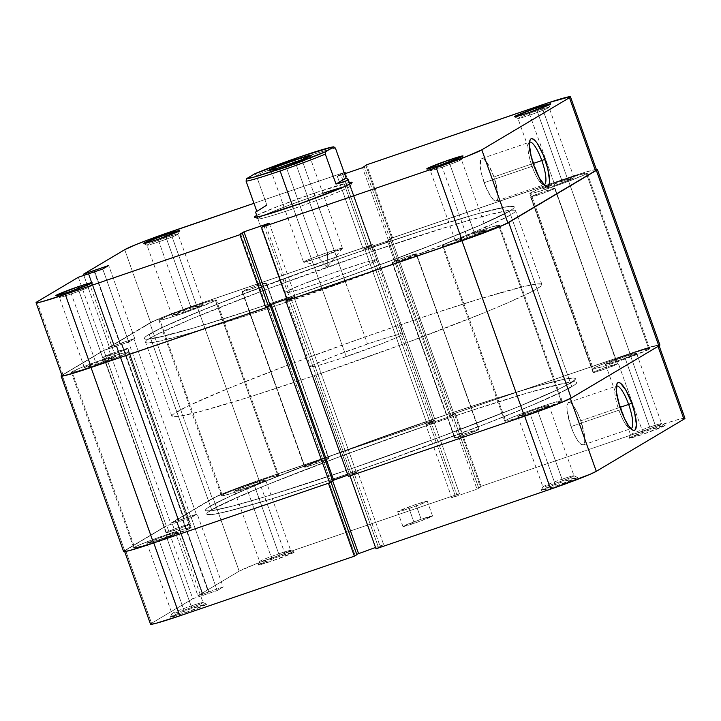 <?xml version="1.0" encoding="UTF-8"?>
<svg xmlns="http://www.w3.org/2000/svg" width="721" height="721" viewBox="0 0 721 721"><rect width="100%" height="100%" fill="white"/><g stroke="black" fill="none" stroke-linecap="round" stroke-linejoin="round"><path stroke-width="0.54" stroke-dasharray="3.6 2.7" d="M554.891 483.467A16.493 0.829 160.4 0 1 542.931 486.828A16.493 0.829 160.4 0 1 562.038 479.213L563.552 481.448A19.242 0.964 -19.6 0 0 541.264 490.325A19.242 0.964 -19.6 0 0 555.215 486.405L554.891 483.467L529.818 413.07A16.493 0.829 160.4 0 1 517.858 416.477A16.493 0.829 160.4 0 1 536.974 408.825L562.038 479.213A16.493 0.829 -19.6 0 0 542.922 486.873A16.493 0.829 -19.6 0 0 554.891 483.467A16.493 0.829 -19.6 0 0 573.997 475.806A16.493 0.829 -19.6 0 0 562.038 479.213L536.974 408.825L517.867 416.432L526.943 414.043L543.985 407.834L548.735 405.355L536.974 408.825A16.493 0.829 160.4 0 1 548.933 405.409A16.493 0.829 160.4 0 1 529.818 413.07L554.891 483.467L555.215 486.405L541.264 490.325L560.028 482.673L577.503 477.527L555.215 486.405A19.242 0.964 -19.6 0 0 577.476 477.437A19.242 0.964 -19.6 0 0 563.552 481.448L562.038 479.213A16.493 0.829 160.4 0 1 573.97 475.77A16.493 0.829 160.4 0 1 554.891 483.467M642.528 431.347A16.493 0.829 160.4 0 1 630.569 434.709A16.493 0.829 160.4 0 1 649.675 427.093L651.198 429.328A19.242 0.964 -19.6 0 0 628.901 438.215A19.242 0.964 -19.6 0 0 642.853 434.285L642.528 431.347L617.464 360.951A16.493 0.829 160.4 0 1 605.496 364.366A16.493 0.829 160.4 0 1 624.611 356.706L649.675 427.093A16.493 0.829 -19.6 0 0 630.569 434.754A16.493 0.829 -19.6 0 0 642.528 431.347A16.493 0.829 -19.6 0 0 661.644 423.687A16.493 0.829 -19.6 0 0 649.675 427.093L624.611 356.706L605.505 364.312L614.58 361.924L631.632 355.714L636.165 353.66L636.571 353.344L635.598 353.353L624.611 356.706A16.493 0.829 160.4 0 1 636.58 353.299A16.493 0.829 160.4 0 1 617.464 360.951L642.528 431.347L642.853 434.285L628.901 438.206L647.674 430.554L665.15 425.408L642.853 434.285A19.242 0.964 -19.6 0 0 665.113 425.318A19.242 0.964 -19.6 0 0 651.198 429.328L649.675 427.093A16.493 0.829 160.4 0 1 661.608 423.66A16.493 0.829 160.4 0 1 642.528 431.347M183.954 610.209A16.493 0.829 160.4 0 1 171.995 613.571A16.493 0.829 160.4 0 1 191.101 605.964L192.615 608.191A19.242 0.964 -19.6 0 0 170.327 617.077A19.242 0.964 -19.6 0 0 184.279 613.156L183.954 610.209L158.89 539.822A16.493 0.829 160.4 0 1 146.922 543.228A16.493 0.829 160.4 0 1 166.037 535.568L191.101 605.964A16.493 0.829 -19.6 0 0 171.986 613.616A16.493 0.829 -19.6 0 0 183.954 610.209A16.493 0.829 -19.6 0 0 203.07 602.558A16.493 0.829 -19.6 0 0 191.101 605.964L166.037 535.568L146.931 543.174L156.006 540.786L170.634 535.541L177.799 532.107L166.037 535.568A16.493 0.829 160.4 0 1 177.997 532.161A16.493 0.829 160.4 0 1 158.89 539.822L183.954 610.209L184.279 613.156L170.327 617.068L189.091 609.416L206.566 604.279L184.279 613.156A19.242 0.964 -19.6 0 0 206.539 604.18A19.242 0.964 -19.6 0 0 192.615 608.191L191.101 605.964A16.493 0.829 160.4 0 1 203.034 602.522A16.493 0.829 160.4 0 1 183.954 610.209M271.601 558.09A16.493 0.829 160.4 0 1 259.641 561.452A16.493 0.829 160.4 0 1 278.748 553.845L280.262 556.08A19.242 0.964 -19.6 0 0 257.965 564.958A19.242 0.964 -19.6 0 0 271.925 561.037L271.601 558.09L246.528 487.702A16.493 0.829 160.4 0 1 234.568 491.109A16.493 0.829 160.4 0 1 253.675 483.449L278.748 553.845A16.493 0.829 -19.6 0 0 259.632 561.506A16.493 0.829 -19.6 0 0 271.601 558.09A16.493 0.829 -19.6 0 0 290.707 550.438A16.493 0.829 -19.6 0 0 278.748 553.845L253.675 483.449L234.568 491.055L243.653 488.667L260.696 482.457L265.229 480.411L265.445 479.988L264.67 480.096L253.675 483.449A16.493 0.829 160.4 0 1 265.643 480.042A16.493 0.829 160.4 0 1 246.528 487.702L271.601 558.09L271.925 561.037L257.974 564.958L276.738 557.297L294.213 552.16L271.925 561.037A19.242 0.964 -19.6 0 0 294.186 552.061A19.242 0.964 -19.6 0 0 280.262 556.08L278.748 553.845A16.493 0.829 160.4 0 1 290.68 550.402A16.493 0.829 160.4 0 1 271.601 558.09M616.356 386.105A22.486 5.552 71.1 0 0 615.41 387.204A22.486 5.552 71.1 0 0 618.906 410.213L620.835 409.708L618.906 410.213A22.486 5.552 -108.9 0 1 616.356 386.105M580.756 420.785A22.486 5.552 71.1 0 0 568.617 402.408A22.486 5.552 71.1 0 0 571.014 426.58L618.906 410.213L571.014 426.58A22.486 5.552 71.1 0 0 583.154 444.956A22.486 5.552 71.1 0 0 580.756 420.785L620.033 407.365L580.756 420.785L577.503 412.908L574.006 406.671L570.789 403.03L568.355 402.525L567.057 405.247L567.112 410.772L571.014 426.58L574.267 434.457L577.764 440.693L580.982 444.334L583.415 444.839L584.704 442.117L584.659 436.593L580.756 420.785M421.145 519.219A15.709 0.793 -19.6 0 0 402.94 526.51A15.709 0.793 -19.6 0 0 414.332 523.266L409.068 508.485A15.709 0.793 160.4 0 1 397.677 511.73A15.709 0.793 160.4 0 1 415.882 504.439L421.145 519.219L432.528 516.02L417.207 522.265L402.949 526.465L421.145 519.219L415.882 504.439A15.709 0.793 160.4 0 1 427.274 501.194A15.709 0.793 160.4 0 1 409.068 508.485L414.332 523.266A15.709 0.793 -19.6 0 0 432.537 515.975A15.709 0.793 -19.6 0 0 421.145 519.219M347.892 469.867L349.207 473.562A196.373 9.869 -19.6 0 0 576.746 382.391A196.373 9.869 -19.6 0 0 434.294 422.957L432.979 419.262A196.373 9.869 160.4 0 1 575.43 378.696A196.373 9.869 160.4 0 1 347.892 469.867L268.032 495.886L233.027 505.962L211.577 510.756L205.773 510.792L205.53 509.846L207.062 508.278L210.37 506.097L230.477 496.102L264.355 481.664L343.07 451.256L450.427 413.358L498.653 397.65L537.551 385.978L563.786 379.354L573.078 378.038L575.097 378.345L575.34 379.282L570.5 383.04L558.739 389.16L516.515 407.464L437.791 437.872L347.892 469.867A196.373 9.869 160.4 0 1 205.44 510.441A196.373 9.869 160.4 0 1 432.979 419.262L434.294 422.957A196.373 9.869 -19.6 0 0 206.756 514.136A196.373 9.869 -19.6 0 0 349.207 473.562L347.892 469.867A196.373 9.869 -19.6 0 0 575.43 378.696A196.373 9.869 -19.6 0 0 432.979 419.262L399.425 325.036A196.373 9.869 160.4 0 1 541.877 284.462A196.373 9.869 160.4 0 1 314.338 375.641L347.892 469.867L314.338 375.641L248.664 397.262L199.474 411.736L178.024 416.531L172.22 416.558L171.977 415.62L173.509 414.052L188.578 405.752L230.801 387.438L292.221 363.483L363.483 337.527L433.736 313.518L479.285 299.026L523.067 286.724L535.739 284.146L541.543 284.119L541.786 285.056L540.254 286.625L531.909 291.59L506.962 303.18L482.962 313.238L404.238 343.647L314.338 375.641A196.373 9.869 160.4 0 1 171.886 416.215A196.373 9.869 160.4 0 1 399.425 325.036L432.979 419.262A196.373 9.869 -19.6 0 0 205.44 510.441A196.373 9.869 -19.6 0 0 347.892 469.867L437.791 437.872L516.515 407.464L558.739 389.16L570.5 383.04L575.34 379.282L575.097 378.345L573.078 378.038L563.786 379.354L537.551 385.978L498.653 397.65L450.427 413.358L343.07 451.256L264.355 481.664L230.477 496.102L210.37 506.097L207.062 508.278L205.53 509.846L205.773 510.792L211.577 510.756L233.027 505.962L268.032 495.886L347.892 469.867M684.932 418.423L682.562 418.441L674.784 420.487L655.75 426.625L629.757 353.641A40.259 2.019 160.4 0 1 658.967 345.323A40.259 2.019 160.4 0 1 657.949 346.215L570.311 398.334A40.259 2.019 160.4 0 1 524.672 416.134L350.009 475.815L352.479 474.346L378.462 547.329L352.479 474.346L354.281 473.733L380.264 546.716L378.462 547.329L380.264 546.716L354.281 473.733L357.679 471.705L383.671 544.688L380.264 546.716L383.671 544.688L375.524 547.473L383.671 544.688L357.679 471.705L332.471 480.321L329.073 482.349L355.056 555.323L356.859 554.71L355.056 555.323L329.073 482.349L330.867 481.727L328.415 483.25L153.753 542.931L130.195 550.276L125.021 551.331L124.553 551.078L125.544 550.303L166.821 525.762L191.236 517.525L197.194 513.983L171.922 522.725L213.191 498.193L239.183 571.167L197.905 595.708L171.922 522.725L215.606 496.931L244.04 485.612L433.492 420.704L425.814 424.813L451.031 416.197L455.095 413.322L481.087 486.305L655.75 426.625L629.757 353.641L455.095 413.322L636.796 351.28L658.48 345.188L658.949 345.449L657.949 346.215L570.311 398.334L553.331 405.698L524.672 416.134L350.009 475.815L357.679 471.705L332.471 480.321L328.406 483.196L153.735 542.877A40.259 2.019 160.4 0 1 124.535 551.195A40.259 2.019 160.4 0 1 125.544 550.303L166.821 525.762L192.804 598.745L151.536 623.286L125.544 550.303L151.536 623.286A40.259 2.019 -19.6 0 0 150.527 624.179M434.294 422.957L344.386 454.951L265.67 485.359L223.447 503.673L208.378 511.973L206.846 513.541L207.089 514.488L212.893 514.452L225.565 511.874L269.348 499.581L331.759 479.474L403.309 454.609L473.093 428.788L530.494 405.923L566.778 389.511L575.115 384.554L576.656 382.977L576.412 382.04L574.394 381.733L565.102 383.049L527.168 393.044L468.605 411.448L416.441 429.112L344.386 454.951L279.55 479.771L241.67 495.426L211.686 509.792L149.184 334.265A196.373 9.869 160.4 0 1 349.018 255.306A196.373 9.869 160.4 0 1 514.244 206.864A196.373 9.869 160.4 0 1 509.314 211.208L571.816 386.735A196.373 9.869 -19.6 0 0 576.746 382.391A196.373 9.869 -19.6 0 0 411.52 430.825A196.373 9.869 -19.6 0 0 211.686 509.792L208.378 511.973L206.846 513.541L207.089 514.488L212.893 514.452L218.391 513.478L244.626 506.854L283.533 495.183L331.759 479.474L385.149 461.07L488.991 422.641L530.494 405.923L560.055 392.855L575.115 384.554L576.656 382.977L576.412 382.04L574.394 381.733L557.937 384.654L527.168 393.044L484.737 406.193L434.294 422.957M378.462 547.329L376.001 548.798L378.462 547.329M684.95 418.306A40.259 2.019 -19.6 0 0 655.75 426.625L481.087 486.305L477.014 489.18L451.806 497.796L459.475 493.687L284.813 553.367L256.153 563.804L239.183 571.167L197.905 595.708L223.186 586.966L217.228 590.508L192.804 598.745L151.536 623.286M150.545 624.053L151.004 624.314M415.882 504.439L397.686 511.685L403.814 510.216L420.253 504.412L427.084 501.14L415.882 504.439M258.83 480.393L284.813 553.367L459.475 493.687L433.492 420.704L258.83 480.393L284.813 553.367A40.259 2.019 -19.6 0 0 239.183 571.167L213.191 498.193A40.259 2.019 160.4 0 1 258.83 480.393M182.368 519.165L182.792 518.904L208.775 591.887L208.351 592.139L182.368 519.165L208.351 592.139L197.905 595.708L171.922 522.725L182.368 519.165M176.834 522.446L177.258 522.193L203.25 595.176L202.826 595.429L176.834 522.446L202.826 595.429L217.228 590.508L191.236 517.525L176.834 522.446M197.194 513.983L191.236 517.525L217.228 590.508L223.186 586.966L197.194 513.983L223.186 586.966L208.775 591.887L182.792 518.904L197.194 513.983M177.258 522.193L166.821 525.762L192.804 598.745L203.25 595.176L177.258 522.193M454.428 414.178L451.031 416.197L477.014 489.18L480.42 487.153L454.428 414.178L480.42 487.153L478.618 487.775L452.626 414.791L454.428 414.178M429.22 422.794L431.023 422.173L457.006 495.156L455.212 495.769L429.22 422.794L455.212 495.769L451.806 497.796L425.814 424.813L429.22 422.794M451.031 416.197L425.814 424.813L451.806 497.796L477.014 489.18L451.031 416.197M455.095 413.322L452.626 414.791L478.618 487.775L481.087 486.305L455.095 413.322M431.023 422.173L433.492 420.704L459.475 493.687L457.006 495.156L431.023 422.173M630.884 428.635A22.486 5.552 -108.9 0 1 618.906 410.213A22.486 5.552 71.1 0 0 629.469 428.346A22.486 5.552 71.1 0 0 630.884 428.635M328.614 458.745A12.96 0.649 -19.6 0 0 328.938 458.466A12.96 0.649 -19.6 0 0 318.033 461.656A12.96 0.649 -19.6 0 0 304.848 466.875L242.346 291.347A12.96 0.649 160.4 0 1 255.531 286.138A12.96 0.649 160.4 0 1 266.437 282.938A12.96 0.649 160.4 0 1 266.112 283.227L328.929 458.502L314.78 462.819L306.822 465.919L304.523 467.118L305.289 467.118L318.682 462.801L328.614 458.745L266.437 282.983L254.666 286.444L242.022 291.599L251.422 288.959L266.112 283.227A12.96 0.649 160.4 0 1 252.927 288.436A12.96 0.649 160.4 0 1 242.022 291.635A12.96 0.649 160.4 0 1 242.346 291.347L304.848 466.875A12.96 0.649 -19.6 0 0 304.523 467.154A12.96 0.649 -19.6 0 0 315.419 463.963A12.96 0.649 -19.6 0 0 328.614 458.745M190.092 524.275A12.96 0.649 -19.6 0 0 190.416 523.987A12.96 0.649 -19.6 0 0 179.511 527.177A12.96 0.649 -19.6 0 0 166.317 532.395L103.815 356.868A12.96 0.649 160.4 0 1 117.009 351.659A12.96 0.649 160.4 0 1 127.914 348.459A12.96 0.649 160.4 0 1 127.59 348.748L190.407 524.023L176.248 528.34L167.092 531.99L166.001 532.639L166.758 532.639L177.772 529.178L190.092 524.275L127.905 348.504L116.135 351.965L103.5 357.12L115.27 353.66L127.59 348.748A12.96 0.649 160.4 0 1 114.396 353.957A12.96 0.649 160.4 0 1 103.491 357.156A12.96 0.649 160.4 0 1 103.815 356.868L166.317 532.395A12.96 0.649 -19.6 0 0 165.992 532.684A12.96 0.649 -19.6 0 0 176.897 529.484A12.96 0.649 -19.6 0 0 190.092 524.275M478.654 429.653A12.96 0.649 -19.6 0 0 478.978 429.365A12.96 0.649 -19.6 0 0 468.073 432.564A12.96 0.649 -19.6 0 0 454.888 437.773L392.386 262.255A12.96 0.649 160.4 0 1 405.581 257.036A12.96 0.649 160.4 0 1 416.477 253.846A12.96 0.649 160.4 0 1 416.152 254.125L478.978 429.401L464.82 433.727L455.663 437.368L454.563 438.017L455.33 438.017L468.722 433.7L478.654 429.653L416.477 253.882L404.706 257.343L392.071 262.498L403.832 259.037L416.152 254.125A12.96 0.649 160.4 0 1 402.967 259.344A12.96 0.649 160.4 0 1 392.062 262.534A12.96 0.649 160.4 0 1 392.386 262.255L454.888 437.773A12.96 0.649 -19.6 0 0 454.563 438.062A12.96 0.649 -19.6 0 0 465.469 434.862A12.96 0.649 -19.6 0 0 478.654 429.653M617.185 364.132A12.96 0.649 -19.6 0 0 617.509 363.844A12.96 0.649 -19.6 0 0 606.604 367.043A12.96 0.649 -19.6 0 0 593.41 372.252L530.908 196.725A12.96 0.649 160.4 0 1 544.103 191.516A12.96 0.649 160.4 0 1 555.008 188.316A12.96 0.649 160.4 0 1 554.683 188.605L617.5 363.88L603.342 368.197L594.185 371.847L593.095 372.496L593.852 372.496L604.865 369.035L617.185 364.132L554.999 188.361L543.228 191.822L530.593 196.977L542.363 193.516L554.683 188.605A12.96 0.649 160.4 0 1 541.489 193.823A12.96 0.649 160.4 0 1 530.584 197.013A12.96 0.649 160.4 0 1 530.908 196.725L593.41 372.252A12.96 0.649 -19.6 0 0 593.086 372.541A12.96 0.649 -19.6 0 0 603.991 369.341A12.96 0.649 -19.6 0 0 617.185 364.132M648.945 349.288A30.435 1.532 -19.6 0 0 649.711 348.622A30.435 1.532 -19.6 0 0 624.107 356.129A30.435 1.532 -19.6 0 0 593.131 368.368L530.629 192.84A30.435 1.532 160.4 0 1 561.605 180.601A30.435 1.532 160.4 0 1 587.209 173.094A30.435 1.532 160.4 0 1 586.452 173.77L648.945 349.288L649.702 348.712L642.032 350.271L622.061 356.841L601.494 364.583L593.131 368.368L592.734 369.143L604.27 366.106L620.015 360.815L648.945 349.288L586.452 173.77L587.2 173.184L579.531 174.752L559.559 181.322L538.993 189.055L529.881 193.426L537.551 191.867L551.944 187.226L573.61 179.34L586.452 173.77A30.435 1.532 160.4 0 1 555.476 186.009A30.435 1.532 160.4 0 1 529.863 193.516A30.435 1.532 160.4 0 1 530.629 192.84L593.131 368.368A30.435 1.532 -19.6 0 0 592.365 369.035A30.435 1.532 -19.6 0 0 617.978 361.527A30.435 1.532 -19.6 0 0 648.945 349.288M278.018 476.04A30.435 1.532 -19.6 0 0 278.775 475.364A30.435 1.532 -19.6 0 0 253.17 482.872A30.435 1.532 -19.6 0 0 222.194 495.111L159.692 319.592A30.435 1.532 160.4 0 1 190.668 307.353A30.435 1.532 160.4 0 1 216.282 299.846A30.435 1.532 160.4 0 1 215.516 300.513L278.018 476.04L278.766 475.454L271.096 477.014L245.519 485.603L226.845 492.885L222.194 495.111L221.798 495.886L229.116 494.137L249.078 487.558L278.018 476.04L215.516 300.513L216.264 299.936L208.594 301.495L188.623 308.065L168.065 315.807L158.944 320.169L166.614 318.61L186.586 312.04L215.516 300.513A30.435 1.532 160.4 0 1 184.54 312.752A30.435 1.532 160.4 0 1 158.926 320.268A30.435 1.532 160.4 0 1 159.692 319.592L222.194 495.111A30.435 1.532 -19.6 0 0 221.428 495.787A30.435 1.532 -19.6 0 0 247.042 488.279A30.435 1.532 -19.6 0 0 278.018 476.04M190.371 528.16A30.435 1.532 -19.6 0 0 191.137 527.484A30.435 1.532 -19.6 0 0 165.524 534.991A30.435 1.532 -19.6 0 0 134.548 547.23L72.055 371.712A30.435 1.532 160.4 0 1 103.022 359.473A30.435 1.532 160.4 0 1 128.635 351.965A30.435 1.532 160.4 0 1 127.869 352.632L190.371 528.16L191.119 527.574L183.449 529.133L157.872 537.722L139.198 545.004L134.548 547.23L134.151 548.005L145.687 544.968L161.441 539.678L190.371 528.16L127.869 352.632L128.617 352.055L120.948 353.614L100.985 360.185L80.419 367.926L71.298 372.288L78.968 370.729L93.369 366.097L115.036 358.202L127.869 352.632A30.435 1.532 160.4 0 1 96.893 364.871A30.435 1.532 160.4 0 1 71.289 372.378A30.435 1.532 160.4 0 1 72.055 371.712L134.548 547.23A30.435 1.532 -19.6 0 0 133.791 547.906A30.435 1.532 -19.6 0 0 159.395 540.399A30.435 1.532 -19.6 0 0 190.371 528.16M561.308 401.408A30.435 1.532 -19.6 0 0 562.074 400.732A30.435 1.532 -19.6 0 0 536.46 408.248A30.435 1.532 -19.6 0 0 505.484 420.487L442.982 244.96A30.435 1.532 160.4 0 1 473.958 232.721A30.435 1.532 160.4 0 1 499.572 225.213A30.435 1.532 160.4 0 1 498.806 225.889L561.308 401.408L562.056 400.831L550.168 403.67L528.808 410.97L510.135 418.252L505.484 420.487L505.088 421.262L512.406 419.505L532.377 412.935L561.308 401.408L498.806 225.889L499.554 225.303L491.884 226.863L471.922 233.442L451.355 241.175L442.234 245.546L449.904 243.986L469.876 237.407L498.806 225.889A30.435 1.532 160.4 0 1 467.83 238.128A30.435 1.532 160.4 0 1 442.225 245.636A30.435 1.532 160.4 0 1 442.982 244.96L505.484 420.487A30.435 1.532 -19.6 0 0 504.718 421.154A30.435 1.532 -19.6 0 0 530.332 413.647A30.435 1.532 -19.6 0 0 561.308 401.408M287.4 299.99L288.923 299.089L351.424 474.607L348.36 476.437L351.424 474.607L288.923 299.089L290.896 298.413L353.398 473.931L351.424 474.607L353.398 473.931L290.896 298.413L293.798 296.691L356.291 472.219L353.398 473.931L356.291 472.219L293.798 296.691L287.048 298.999L295.186 296.187L287.508 300.296L295.186 296.187L287.039 298.972L293.798 296.691L287.4 299.99M347.882 475.094L356.291 472.219L347.882 475.094M268.329 306.092L330.714 481.691L332.543 480.601L330.714 481.691L268.338 306.119M332.696 481.006L330.714 481.691L332.696 481.006M659.886 344.999A41.241 2.073 -19.6 0 0 629.974 353.515L567.472 177.997L391.368 238.164L567.472 177.997L629.974 353.515L453.87 413.692L391.368 238.164L388.304 239.994L391.368 238.164L453.87 413.692L450.805 415.512L388.304 239.994L390.286 239.309L388.304 239.994L450.805 415.512L452.788 414.836L390.286 239.309L387.393 241.03L390.286 239.309L452.788 414.836L449.895 416.558L387.393 241.03L364.709 248.781L387.393 241.03L449.895 416.558L427.202 424.308L364.709 248.781L367.602 247.069L364.709 248.781L427.202 424.308L430.104 422.587L367.602 247.069L369.576 246.393L367.602 247.069L430.104 422.587L432.077 421.911L369.576 246.393L372.64 244.563L369.576 246.393L432.077 421.911L435.142 420.091L372.64 244.563L196.536 304.74L372.64 244.563L435.142 420.091L259.037 480.258L196.536 304.74L167.182 315.438L149.788 322.972A41.241 2.073 160.4 0 1 196.536 304.74L259.037 480.258A41.241 2.073 -19.6 0 0 212.289 498.499L149.788 322.972L108.177 347.72L149.788 322.972L212.289 498.499L170.679 523.239L108.177 347.72L121.146 343.286L108.177 347.72L170.679 523.239L183.648 518.814L121.146 343.286L121.615 343.007L121.146 343.286L183.648 518.814L184.116 518.534L121.615 343.007L133.863 338.825L121.615 343.007L184.116 518.534L196.355 514.343L133.863 338.825L128.5 342.015L133.863 338.825L196.355 514.343L191.002 517.534L128.5 342.015L116.252 346.197L128.5 342.015L191.002 517.534L178.754 521.716L116.252 346.197L116.721 345.918L116.252 346.197L178.754 521.716L179.223 521.445L116.721 345.918L103.752 350.352L116.721 345.918L179.223 521.445L166.254 525.87L103.752 350.352L62.15 375.091L103.752 350.352L166.254 525.87L124.652 550.61L61.889 375.253A41.241 2.073 160.4 0 1 62.15 375.091L124.652 550.61A41.241 2.073 -19.6 0 0 123.615 551.529M596.889 169.336L586.975 171.715L567.472 177.997A41.241 2.073 160.4 0 1 596.312 169.381M124.111 551.664L123.633 551.403M124.652 550.61L166.254 525.87L191.002 517.534L196.355 514.343L170.679 523.239L212.289 498.499L229.684 490.956L259.037 480.258L435.142 420.091L427.202 424.308L449.895 416.558L453.87 413.692L629.974 353.515L654.091 345.936L659.868 345.116M509.314 211.208L512.622 209.027L514.154 207.459L513.911 206.512L508.107 206.548L476.374 214.146L422.236 230.666L353.939 253.594L264.589 285.886L203.169 309.841L160.945 328.145L149.184 334.265L145.885 336.446L144.344 338.023L144.588 338.96L146.606 339.267L155.898 337.951L193.832 327.956L252.395 309.552L304.559 291.888L376.614 266.049L441.45 241.229L479.33 225.574L509.314 211.208A196.373 9.869 160.4 0 1 309.48 290.175A196.373 9.869 160.4 0 1 144.254 338.609A196.373 9.869 160.4 0 1 149.184 334.265L211.686 509.792A196.373 9.869 -19.6 0 0 206.756 514.136A196.373 9.869 -19.6 0 0 371.982 465.694A196.373 9.869 -19.6 0 0 571.816 386.735L509.314 211.208L479.33 225.574L426.49 247.123L358.851 272.565L286.706 298.043L288.021 301.738A196.373 9.869 -19.6 0 0 515.56 210.559A196.373 9.869 -19.6 0 0 373.108 251.133L371.793 247.438A196.373 9.869 160.4 0 1 514.244 206.864A196.373 9.869 160.4 0 1 286.706 298.043L236.263 314.807L193.832 327.956L163.063 336.346L146.606 339.267L144.588 338.96L144.344 338.023L145.885 336.446L160.945 328.145L190.506 315.077L232.009 298.359L335.851 259.93L389.241 241.526L437.467 225.817L476.374 214.146L502.609 207.522L508.107 206.548L513.911 206.512L514.154 207.459L512.622 209.027L509.314 211.208M314.816 196.022A49.091 2.469 -19.6 0 0 258.037 218.914A49.091 2.469 -19.6 0 0 293.546 208.666L292.032 206.44L293.546 208.666A49.091 2.469 160.4 0 1 257.938 218.814A49.091 2.469 160.4 0 1 314.816 196.022L341.204 270.114A49.091 2.469 -19.6 0 0 284.317 292.906A49.091 2.469 -19.6 0 0 319.926 282.758L293.546 208.666L319.926 282.758L296.71 290.239L287.228 292.735L284.335 292.753L299.044 285.714L332.219 273.232L364.42 262.633L373.902 260.128L376.795 260.11L368.089 264.643L354.876 270.033L319.926 282.758A49.091 2.469 -19.6 0 0 376.813 259.966A49.091 2.469 -19.6 0 0 341.204 270.114L314.816 196.022A49.091 2.469 160.4 0 1 322.855 193.318A49.091 2.469 -19.6 0 0 314.816 196.022L314.491 193.084L314.816 196.022M256.73 215.435A51.84 2.605 160.4 0 1 314.491 193.084L277.594 206.521L256.73 215.435M166.109 237.533A16.493 0.829 -19.6 0 0 147.03 245.23A16.493 0.829 -19.6 0 0 158.962 241.787L157.448 239.552L158.962 241.787A16.493 0.829 160.4 0 1 147.003 245.194A16.493 0.829 160.4 0 1 166.109 237.533L191.182 307.93A16.493 0.829 -19.6 0 0 172.067 315.591A16.493 0.829 -19.6 0 0 184.026 312.175L158.962 241.787L184.026 312.175L172.076 315.537L188.154 308.976L203.133 304.568L184.026 312.175A16.493 0.829 -19.6 0 0 203.142 304.523A16.493 0.829 -19.6 0 0 191.182 307.93L166.109 237.533A16.493 0.829 160.4 0 1 178.078 234.127A16.493 0.829 160.4 0 1 158.962 241.787A16.493 0.829 -19.6 0 0 178.069 234.172A16.493 0.829 -19.6 0 0 166.109 237.533L166.001 236.515L166.109 237.533M78.472 289.653A16.493 0.829 -19.6 0 0 59.392 297.34A16.493 0.829 -19.6 0 0 71.325 293.907L69.802 291.672L71.325 293.907A16.493 0.829 160.4 0 1 59.356 297.313A16.493 0.829 160.4 0 1 78.472 289.653L103.536 360.049A16.493 0.829 -19.6 0 0 84.42 367.701A16.493 0.829 -19.6 0 0 96.389 364.294L71.325 293.907L96.389 364.294L84.429 367.656L100.516 361.095L115.495 356.688L96.389 364.294A16.493 0.829 -19.6 0 0 115.504 356.634A16.493 0.829 -19.6 0 0 103.536 360.049L78.472 289.653A16.493 0.829 160.4 0 1 90.431 286.246A16.493 0.829 160.4 0 1 71.325 293.907A16.493 0.829 -19.6 0 0 90.431 286.291A16.493 0.829 -19.6 0 0 78.472 289.653L78.355 288.634L78.472 289.653M449.399 162.91A16.493 0.829 -19.6 0 0 430.32 170.598A16.493 0.829 -19.6 0 0 442.252 167.155L440.738 164.92L442.252 167.155A16.493 0.829 160.4 0 1 430.293 170.562A16.493 0.829 160.4 0 1 449.399 162.91L474.472 233.298A16.493 0.829 -19.6 0 0 455.357 240.958A16.493 0.829 -19.6 0 0 467.325 237.551L442.252 167.155L467.325 237.551L455.366 240.904L471.453 234.352L486.432 229.945L467.325 237.551A16.493 0.829 -19.6 0 0 486.432 229.891A16.493 0.829 -19.6 0 0 474.472 233.298L449.399 162.91A16.493 0.829 160.4 0 1 461.368 159.494A16.493 0.829 160.4 0 1 442.252 167.155A16.493 0.829 -19.6 0 0 461.359 159.548A16.493 0.829 -19.6 0 0 449.399 162.91L449.291 161.883L449.399 162.91M532.071 166.326A22.486 5.552 71.1 0 0 542.625 184.468A22.486 5.552 71.1 0 0 544.04 184.756A22.486 5.552 -108.9 0 1 532.071 166.326L484.17 182.692A22.486 5.552 71.1 0 0 496.309 201.078A22.486 5.552 71.1 0 0 493.912 176.906L533.189 163.478L493.912 176.906A22.486 5.552 71.1 0 0 481.772 158.521A22.486 5.552 71.1 0 0 484.17 182.692L532.071 166.326A22.486 5.552 -108.9 0 1 529.511 142.217A22.486 5.552 71.1 0 0 528.565 143.317A22.486 5.552 71.1 0 0 532.071 166.326L533.991 165.821L532.071 166.326M537.046 110.791A16.493 0.829 -19.6 0 0 517.966 118.478A16.493 0.829 -19.6 0 0 529.899 115.036L528.385 112.809L529.899 115.036A16.493 0.829 160.4 0 1 517.93 118.442A16.493 0.829 160.4 0 1 537.046 110.791L562.11 181.178A16.493 0.829 -19.6 0 0 543.003 188.839A16.493 0.829 -19.6 0 0 554.963 185.432L529.899 115.036L554.963 185.432L543.003 188.794L559.09 182.233L574.069 177.826L554.963 185.432A16.493 0.829 -19.6 0 0 574.078 177.772A16.493 0.829 -19.6 0 0 562.11 181.178L537.046 110.791A16.493 0.829 160.4 0 1 549.014 107.384A16.493 0.829 160.4 0 1 529.899 115.036A16.493 0.829 -19.6 0 0 549.005 107.429A16.493 0.829 -19.6 0 0 537.046 110.791L536.938 109.763L537.046 110.791M596.447 169.922L594.077 169.94L586.299 171.986L567.265 178.123L392.594 237.804L388.529 240.679L363.321 249.295L370.991 245.185L345.476 173.527L370.991 245.185L196.328 304.866L170.336 231.883L196.328 304.866L167.669 315.302L153.104 321.413L109.421 347.207L83.843 275.377L109.421 347.207L134.692 338.464L128.744 342.006L104.32 350.244L63.051 374.785L37.059 301.802L63.051 374.785A40.259 2.019 -19.6 0 0 62.033 375.677M253.972 203.313L344.115 172.508L253.972 203.313M596.465 169.805A40.259 2.019 -19.6 0 0 567.265 178.123L541.273 105.14L567.265 178.123L392.594 237.804L390.133 239.273L364.276 166.668L390.133 239.273L391.927 238.651L365.944 165.677L391.927 238.651L388.529 240.679L362.537 167.696L388.529 240.679L363.321 249.295L337.329 176.312L363.321 249.295L366.719 247.267L340.736 174.284L337.329 176.312L340.736 174.284L366.719 247.267L368.521 246.654L342.538 173.671L340.736 174.284L344.178 172.698L342.538 173.671L368.521 246.654L370.991 245.185L196.328 304.866A40.259 2.019 -19.6 0 0 150.689 322.666L124.706 249.682L150.689 322.666L109.421 347.207L119.866 343.638L94.325 271.907L119.866 343.638L120.29 343.385L94.784 271.745L120.29 343.385L134.692 338.464L108.709 265.481L134.692 338.464L128.744 342.006L102.752 269.023L128.744 342.006L114.333 346.927L91.468 282.713L114.333 346.927L114.756 346.675L88.809 273.791L114.756 346.675L104.32 350.244L63.051 374.785M62.051 375.551L62.52 375.812M268.374 306.209L266.572 306.822L268.374 306.209M373.108 251.133A196.373 9.869 -19.6 0 0 145.57 342.304A196.373 9.869 -19.6 0 0 288.021 301.738L286.706 298.043A196.373 9.869 160.4 0 1 144.254 338.609A196.373 9.869 160.4 0 1 371.793 247.438L373.108 251.133L265.905 289.581L191.822 318.772L155.538 335.184L147.201 340.15L145.66 341.718L145.903 342.655L147.922 342.962L157.214 341.646L183.449 335.022L222.347 323.35L270.573 307.642L377.93 269.744L456.645 239.336L490.523 224.898L510.63 214.903L513.938 212.722L515.47 211.154L515.227 210.208L509.423 210.244L487.973 215.038L452.968 225.114L373.108 251.133M343.692 186.955A49.091 2.469 160.4 0 1 350.433 185.874A49.091 2.469 160.4 0 1 293.546 208.666A49.091 2.469 -19.6 0 0 350.415 186.018A49.091 2.469 -19.6 0 0 343.692 186.955M337.329 176.312L344.584 173.833L337.329 176.312M349.234 182.503L314.491 193.084A51.84 2.605 160.4 0 1 349.234 182.503M392.594 237.804L366.61 164.821L392.594 237.804M78.328 277.261L104.32 350.244L78.328 277.261M88.35 273.944L91.468 282.713L88.35 273.944M269.194 223.204L295.186 296.187L269.194 223.204M265.788 225.231L291.78 298.206L265.788 225.231M263.994 225.844L289.977 298.827L263.994 225.844M240.58 233.847L266.572 306.822L240.58 233.847M493.912 176.906L488.91 165.641L483.944 159.143L482.601 158.485L480.7 159.62L480.267 166.893L481.655 174.383L485.729 186.766L490.92 196.806L495.48 201.114L497.382 199.987L497.869 198.239L497.814 192.714L493.912 176.906M256.198 175.185L254.567 173.914L256.198 175.185A49.091 2.469 160.4 0 1 269.239 169.976A49.091 2.469 -19.6 0 0 256.198 175.185L266.86 205.115L256.198 175.185M301.396 158.332A49.091 2.469 -19.6 0 0 269.239 169.976A49.091 2.469 160.4 0 1 301.396 158.332A49.091 2.469 160.4 0 1 310.805 155.177A49.091 2.469 160.4 0 1 335.427 148.111A49.091 2.469 -19.6 0 0 310.805 155.177A49.091 2.469 -19.6 0 0 301.396 158.332L367.521 344.016L301.396 158.332M300.315 156.736L301.09 157.872L300.315 156.736M281.731 166.884A20.621 1.036 -19.6 0 0 271.384 171.616A20.621 1.036 -19.6 0 0 286.291 167.308L285.21 165.713L286.291 167.308A20.621 1.036 160.4 0 1 271.339 171.571A20.621 1.036 160.4 0 1 281.731 166.884M342.385 248.375L327.154 266.842L318.529 257.848L303.676 262.165L310.183 258.911L327.469 252.53L327.154 266.842L327.469 252.53A20.621 1.036 -19.6 0 0 303.577 262.102A20.621 1.036 -19.6 0 0 318.529 257.848L286.291 167.308L318.529 257.848A20.621 1.036 -19.6 0 0 342.421 248.267A20.621 1.036 -19.6 0 0 327.469 252.53L295.277 162.135L327.469 252.53L342.385 248.375L318.529 257.848L327.154 266.842L303.676 262.165M292.672 206.215L346.242 356.661A49.091 2.469 -19.6 0 0 403.129 333.868A49.091 2.469 -19.6 0 0 367.521 344.016A49.091 2.469 -19.6 0 0 310.634 366.809A49.091 2.469 -19.6 0 0 346.242 356.661L292.672 206.215M255.558 212.154L266.86 205.115M367.521 344.016L332.57 356.742L314.807 364.186L310.652 366.656L317.528 365.691L337.671 359.545L381.193 343.935L398.956 336.482L403.111 334.021L402.543 333.706L390.737 336.536L367.521 344.016M299.17 160.675A20.621 1.036 160.4 0 1 310.183 157.737A20.621 1.036 160.4 0 1 286.291 167.308A20.621 1.036 -19.6 0 0 310.183 157.8A20.621 1.036 -19.6 0 0 299.17 160.675M542.931 486.828L541.264 490.325M630.569 434.709L628.901 438.215M171.995 613.571L170.327 617.077M259.641 561.452L257.965 564.958M615.41 387.204L616.906 383.878M146.922 543.228L171.986 613.616M234.568 491.109L259.632 561.506M605.496 364.366L630.569 434.754M517.858 416.477L542.922 486.873M568.617 402.408L616.509 386.041M402.94 526.51L397.677 511.73M541.877 284.462L515.56 210.559M171.886 416.215L145.57 342.304M432.537 515.975L427.274 501.194M583.154 444.956L631.055 428.589M548.933 405.409L573.997 475.806M636.58 353.299L661.644 423.687M265.643 480.042L290.707 550.438M177.997 532.161L203.07 602.558M629.469 428.346L632.687 430.058M290.68 550.402L294.186 552.061M203.034 602.522L206.539 604.18M661.608 423.66L665.113 425.318M573.97 475.77L577.476 477.437M328.938 458.466L266.437 282.938M190.416 523.987L127.914 348.459M478.978 429.365L416.477 253.846M617.509 363.844L555.008 188.316M649.711 348.622L587.209 173.094M278.775 475.364L216.282 299.846M191.137 527.484L128.635 351.965M562.074 400.732L499.572 225.213M504.718 421.154L442.225 245.636M133.791 547.906L71.289 372.378M221.428 495.787L158.926 320.268M592.365 369.035L529.863 193.516M593.086 372.541L530.584 197.013M454.563 438.062L392.062 262.534M165.992 532.684L103.491 357.156M304.523 467.154L242.022 291.635M258.037 218.914L254.531 217.255M147.03 245.23L143.524 243.563M59.392 297.34L55.887 295.682M430.32 170.598L426.814 168.939M542.625 184.468L545.842 186.171M517.966 118.478L514.461 116.82M172.067 315.591L147.003 245.194M84.42 367.701L59.356 297.313M455.357 240.958L430.293 170.562M543.003 188.839L517.93 118.442M496.309 201.078L544.211 184.711M257.938 218.814L284.317 292.906M350.433 185.874L376.813 259.966M481.772 158.521L529.665 142.154M574.078 177.772L549.014 107.384M486.432 229.891L461.368 159.494M115.504 356.634L90.431 286.246M203.142 304.523L178.078 234.127M549.005 107.429L550.673 103.923M528.565 143.317L530.07 140M461.359 159.548L463.035 156.042M90.431 286.291L92.099 282.785M178.069 234.172L179.736 230.675M350.415 186.018L352.082 182.512M271.384 171.616L268.879 170.426M303.577 262.102L271.339 171.571M349.793 184.08L403.129 333.868M257.298 217.012L310.634 366.809M342.421 248.267L310.183 157.737M310.183 157.8L311.373 155.294"/><path stroke-width="1.08" d="M628.649 404.418A22.486 5.552 71.1 0 0 616.356 386.105A22.486 5.552 -108.9 0 1 616.509 386.041A22.486 5.552 -108.9 0 1 628.649 404.418L620.033 407.365L628.649 404.418A22.486 5.552 -108.9 0 1 631.055 428.589A22.486 5.552 -108.9 0 1 630.884 428.635A22.486 5.552 71.1 0 0 628.649 404.418L631.767 403.201L628.649 404.418M620.835 409.708A25.235 6.237 -108.9 0 1 616.906 383.878A25.235 6.237 -108.9 0 1 631.767 403.201L626.152 390.566L620.583 383.275L619.078 382.536L617.852 382.716L616.942 383.806L616.455 391.963L619.294 405.013L624.485 418.54L628.415 425.543L632.02 429.635L633.525 430.374L634.759 430.194L635.661 429.103L636.373 424.39L634.588 412.538L631.767 403.201A25.235 6.237 -108.9 0 1 632.687 430.058A25.235 6.237 -108.9 0 1 620.835 409.708M354.39 556.179L328.415 483.25L354.39 556.179L356.859 554.71L330.975 482.034L356.859 554.71L354.39 556.179L179.727 615.86L354.39 556.179M153.753 542.931L179.727 615.86L153.753 542.931M356.724 554.332L375.524 547.473L356.724 554.332M658.967 345.323L684.95 418.306A40.259 2.019 -19.6 0 1 683.941 419.198L658.021 346.404L683.941 419.198L596.294 471.318A40.259 2.019 -19.6 0 1 550.664 489.117L524.69 416.179L550.664 489.117L376.001 548.798L350.027 475.86L376.001 548.798L550.664 489.117L590.148 474.256L596.294 471.318L683.941 419.198L684.932 418.423L684.463 418.171M151.536 623.286L150.545 624.053L151.004 624.314L156.178 623.259L179.727 615.86A40.259 2.019 -19.6 0 1 150.527 624.179L124.535 551.195M596.294 471.318L570.365 398.497L596.294 471.318M332.57 480.583L358.463 553.304L332.57 480.583L347.882 475.094L333.607 479.97L271.105 304.442L333.607 479.97L332.543 480.601M659.391 344.854L659.868 345.116L658.85 345.909L571.212 398.028L508.711 222.501A41.241 2.073 160.4 0 1 461.963 240.742L524.464 416.26A41.241 2.073 -19.6 0 0 571.212 398.028L658.85 345.909A41.241 2.073 -19.6 0 0 659.886 344.999L597.385 169.471A41.241 2.073 160.4 0 1 596.348 170.39L658.85 345.909L596.348 170.39L508.711 222.501L571.212 398.028L559.875 403.156L524.464 416.26L461.963 240.742L285.858 300.909L348.36 476.437L524.464 416.26L348.36 476.437L285.858 300.909L461.963 240.742L502.411 225.52L508.711 222.501L596.348 170.39L597.367 169.597L596.312 169.381A41.241 2.073 160.4 0 1 597.385 169.471M62.15 375.091L61.132 375.884L61.609 376.146L66.909 375.064L91.026 367.485L267.13 307.308L271.105 304.442L287.048 298.999L269.969 304.803L287.039 298.972L271.105 304.442L268.329 306.092L270.195 305.488L332.696 481.006L270.195 305.488L267.13 307.308L329.632 482.836L332.696 481.006L329.632 482.836L267.13 307.308L91.026 367.485L153.528 543.003L329.632 482.836L153.528 543.003L91.026 367.485A41.241 2.073 160.4 0 1 61.114 376.001A41.241 2.073 160.4 0 1 61.889 375.253M61.114 376.001L123.615 551.529A41.241 2.073 -19.6 0 0 153.528 543.003L129.401 550.583L124.111 551.664L123.633 551.403L124.652 550.61M349.234 182.503A51.84 2.605 160.4 0 1 352.082 182.512A51.84 2.605 160.4 0 1 292.032 206.44A51.84 2.605 160.4 0 1 254.531 217.255A51.84 2.605 160.4 0 1 256.73 215.435L254.45 216.994L255.045 217.318L261.705 215.967L301.522 203.142L342.881 187.307L350.803 183.513L352.073 182.521L349.027 182.539M165.785 234.595L166.001 236.515L165.785 234.595L143.975 243.103L143.722 243.59L146.192 243.094L157.448 239.552A19.242 0.964 160.4 0 1 143.524 243.563A19.242 0.964 160.4 0 1 165.785 234.595A19.242 0.964 160.4 0 1 179.736 230.675L165.785 234.595M78.147 286.715L78.355 288.634L78.147 286.715L56.328 295.222L56.076 295.709L58.545 295.204L69.802 291.672A19.242 0.964 160.4 0 1 55.887 295.682A19.242 0.964 160.4 0 1 78.147 286.715A19.242 0.964 160.4 0 1 92.099 282.785A19.242 0.964 160.4 0 1 69.802 291.672L91.621 283.164L91.873 282.668L89.404 283.173L78.147 286.715M449.075 159.963L449.291 161.883L449.075 159.963L427.265 168.471L427.012 168.966L429.482 168.462L440.738 164.92A19.242 0.964 160.4 0 1 426.814 168.939A19.242 0.964 160.4 0 1 449.075 159.963A19.242 0.964 160.4 0 1 463.035 156.042L449.075 159.963M544.04 184.756A22.486 5.552 71.1 0 0 541.813 160.54L544.923 159.323A25.235 6.237 -108.9 0 1 545.842 186.171A25.235 6.237 -108.9 0 1 533.991 165.821L539.614 178.466L545.175 185.748L547.915 186.315L549.366 183.26L549.528 180.502L547.744 168.651L543.174 154.754L537.343 143.488L535.469 141.028L532.233 138.648L531.007 138.829L530.097 139.919L529.394 144.642L531.17 156.493L533.991 165.821A25.235 6.237 -108.9 0 1 530.07 140A25.235 6.237 -108.9 0 1 544.923 159.323L541.813 160.54A22.486 5.552 -108.9 0 1 544.211 184.711A22.486 5.552 -108.9 0 1 544.04 184.756M536.721 107.844L536.938 109.763L536.721 107.844L514.902 116.36L514.65 116.847L517.128 116.342L528.385 112.809A19.242 0.964 160.4 0 1 514.461 116.82A19.242 0.964 160.4 0 1 536.721 107.844A19.242 0.964 160.4 0 1 550.673 103.923L536.721 107.844M533.189 163.478L541.813 160.54L533.189 163.478M344.999 172.202L345.476 173.527L344.999 172.202L344.178 172.698L344.999 172.202M170.336 231.883L253.972 203.313L155.547 237.11L135.773 244.68L124.706 249.682A40.259 2.019 160.4 0 1 170.336 231.883M570.473 96.821L596.465 169.805A40.259 2.019 -19.6 0 1 595.456 170.697L569.464 97.714L595.456 170.697L507.809 222.807L481.817 149.833L569.464 97.714A40.259 2.019 160.4 0 0 570.473 96.821A40.259 2.019 160.4 0 0 541.273 105.14L366.61 164.821L362.537 167.696L344.584 173.833L362.537 167.696L366.61 164.821L548.311 102.779L569.996 96.686L570.455 96.947L569.464 97.714L481.817 149.833L464.847 157.196L436.187 167.632L462.17 240.607L287.508 300.296L261.525 227.313L436.187 167.632L261.525 227.313L269.194 223.204L243.986 231.82L239.913 234.695L65.251 294.375L41.701 301.775L36.537 302.829L36.068 302.577L37.059 301.802L78.328 277.261L102.752 269.023L108.709 265.481L83.438 274.223L124.706 249.682L83.438 274.223L94.307 270.402L94.784 271.745L94.307 270.402L108.709 265.481L102.752 269.023L78.328 277.261L37.059 301.802A40.259 2.019 160.4 0 0 36.05 302.694L62.033 375.677A40.259 2.019 -19.6 0 0 91.243 367.359L265.905 307.678L268.374 306.209L242.382 233.225L240.58 233.847L243.986 231.82L269.194 223.204L261.525 227.313L287.508 300.296L469.542 238.047L501.663 225.754L507.809 222.807L595.456 170.697L596.447 169.922L595.979 169.669M83.843 275.377L83.438 274.223L83.843 275.377M63.051 374.785L62.051 375.551L62.52 375.812L67.693 374.758L91.243 367.359L65.251 294.375L239.913 234.695L265.905 307.678L91.243 367.359L65.251 294.375A40.259 2.019 160.4 0 1 36.05 302.694M322.855 193.318A49.091 2.469 160.4 0 1 343.692 186.955A49.091 2.469 -19.6 0 0 322.855 193.318M528.385 112.809L550.673 103.932A19.242 0.964 160.4 0 1 528.385 112.809M440.738 164.92L463.026 156.042A19.242 0.964 160.4 0 1 440.738 164.92M157.448 239.552L179.736 230.675A19.242 0.964 160.4 0 1 157.448 239.552M436.187 167.632L462.17 240.607A40.259 2.019 -19.6 0 0 507.809 222.807L481.817 149.833A40.259 2.019 160.4 0 1 436.187 167.632M94.325 271.907L93.874 270.654L94.325 271.907M269.969 304.803L243.986 231.82L269.969 304.803M268.374 306.209L265.905 307.678L239.913 234.695L242.382 233.225L268.374 306.209M529.511 142.217A22.486 5.552 -108.9 0 1 529.665 142.154A22.486 5.552 -108.9 0 1 541.813 160.54A22.486 5.552 71.1 0 0 529.511 142.217M254.567 173.914A47.126 2.37 160.4 0 1 300.315 156.736L332.201 147.057L333.796 146.841L325.64 151.698A47.126 2.37 160.4 0 1 279.892 168.876A47.126 2.37 160.4 0 1 246.411 178.772L246.095 181.196L256.757 211.127L255.558 212.154L256.757 211.127L246.095 181.196A49.091 2.469 -19.6 0 0 280.127 170.976L292.672 206.215L280.127 170.976A49.091 2.469 160.4 0 1 246.095 181.196L246.411 178.772L254.567 173.914L300.315 156.736A47.126 2.37 160.4 0 1 333.796 146.841L335.427 148.111L346.089 178.042L348.063 179.223L346.963 180.683L335.986 184.053L325.324 154.123A49.091 2.469 160.4 0 1 280.127 170.976A49.091 2.469 -19.6 0 0 325.324 154.123L325.64 151.698L286.246 166.686L253.81 177.141L246.411 178.772L254.567 173.914M295.231 162A20.621 1.036 -19.6 0 0 281.731 166.884A20.621 1.036 160.4 0 1 295.231 162L295.231 162A20.621 1.036 160.4 0 1 299.17 160.675A20.621 1.036 -19.6 0 0 295.231 162L294.997 159.9L295.231 162M285.21 165.713A22.585 1.136 160.4 0 1 268.879 170.426A22.585 1.136 160.4 0 1 294.997 159.9L278.919 165.749L268.843 170.318L277.657 168.2L301.288 159.864L311.111 155.159L294.997 159.9A22.585 1.136 160.4 0 1 311.373 155.294A22.585 1.136 160.4 0 1 285.21 165.713M348.063 179.214L345.269 181.485L335.986 184.053L325.324 154.123L325.64 151.698L333.796 146.841L335.427 148.111L346.089 178.042L335.986 184.053L346.089 178.042L348.063 179.223L349.793 184.08M266.86 205.115L255.558 212.154L257.298 217.012"/></g></svg>
